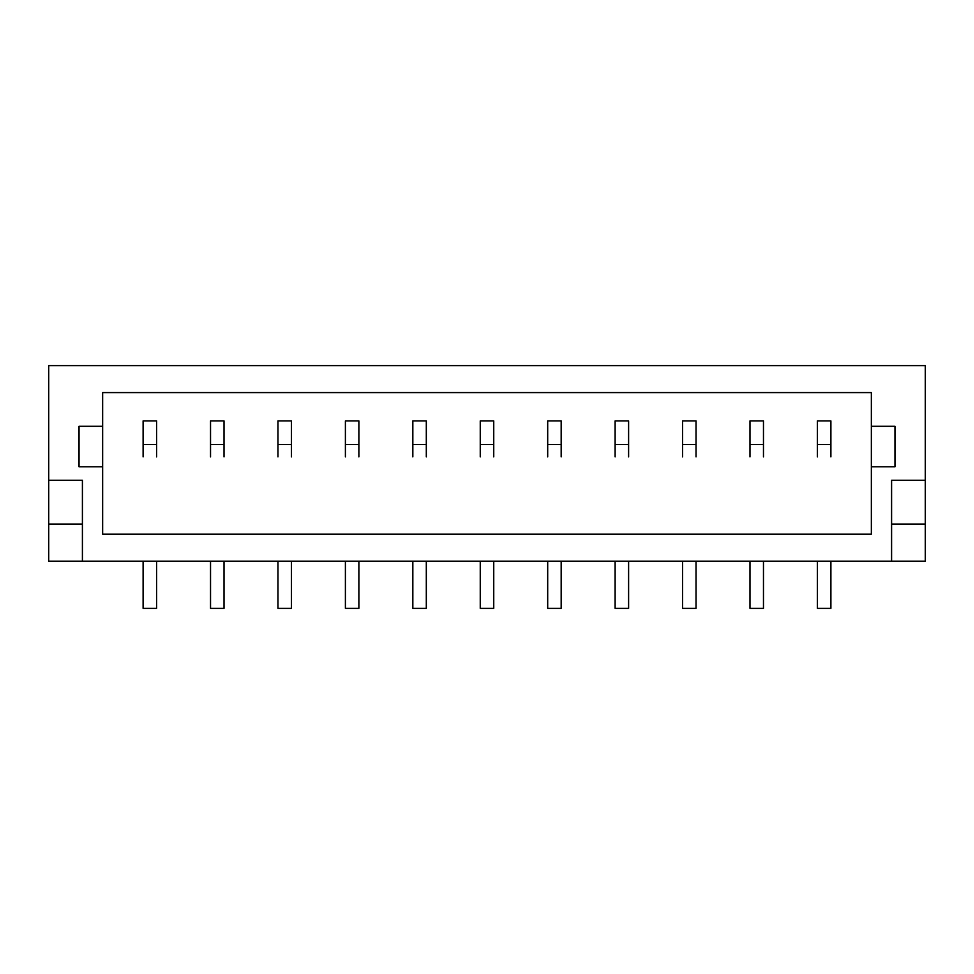 <?xml version="1.0" encoding="UTF-8"?>
<svg xmlns="http://www.w3.org/2000/svg" width="974" height="974" viewBox="0 0 974 974"><rect width="100%" height="100%" fill="white"/><g stroke="black" fill="none" stroke-linecap="round" stroke-linejoin="round"><path stroke-width="1.46" d="M48.7 480.255L82.413 480.255L82.413 561.17L48.7 561.17L48.7 365.627L925.3 365.627L925.3 480.255L891.587 480.255L891.587 561.17L925.3 561.17L925.3 480.255M82.413 561.17L891.587 561.17M102.647 466.765L102.647 534.202L871.353 534.202L871.353 466.765L894.96 466.765L894.96 426.308L871.353 426.308L871.353 392.595L102.647 392.595L102.647 426.308L79.04 426.308L79.04 466.765L102.647 466.765L102.647 426.308M871.353 426.308L871.353 466.765M891.587 524.085L925.3 524.085M82.413 524.085L48.7 524.085M143.105 561.17L143.105 608.373L156.595 608.373L156.595 561.17M156.595 456.891L156.595 420.914L143.105 420.914L143.105 444.521L156.595 444.521M143.105 456.891L143.105 444.521M210.53 561.17L210.53 608.373L224.02 608.373L224.02 561.17M224.02 456.891L224.02 420.914L210.53 420.914L210.53 444.521L224.02 444.521M210.53 456.891L210.53 444.521M277.967 561.17L277.967 608.373L291.445 608.373L291.445 561.17M291.445 456.891L291.445 420.914L277.967 420.914L277.967 444.521L291.445 444.521M277.967 456.891L277.967 444.521M345.393 561.17L345.393 608.373L358.882 608.373L358.882 561.17M358.882 456.891L358.882 420.914L345.393 420.914L345.393 444.521L358.882 444.521M345.393 456.891L345.393 444.521M412.83 561.17L412.83 608.373L426.308 608.373L426.308 561.17M426.308 456.891L426.308 420.914L412.83 420.914L412.83 444.521L426.308 444.521M412.83 456.891L412.83 444.521M480.255 561.17L480.255 608.373L493.745 608.373L493.745 561.17M493.745 456.891L493.745 420.914L480.255 420.914L480.255 444.521L493.745 444.521M480.255 456.891L480.255 444.521M547.692 561.17L547.692 608.373L561.17 608.373L561.17 561.17M561.17 456.891L561.17 420.914L547.692 420.914L547.692 444.521L561.17 444.521M547.692 456.891L547.692 444.521M615.118 561.17L615.118 608.373L628.607 608.373L628.607 561.17M628.607 456.891L628.607 420.914L615.118 420.914L615.118 444.521L628.607 444.521M615.118 456.891L615.118 444.521M682.555 561.17L682.555 608.373L696.033 608.373L696.033 561.17M696.033 456.891L696.033 420.914L682.555 420.914L682.555 444.521L696.033 444.521M682.555 456.891L682.555 444.521M749.98 561.17L749.98 608.373L763.47 608.373L763.47 561.17M763.47 456.891L763.47 420.914L749.98 420.914L749.98 444.521L763.47 444.521M749.98 456.891L749.98 444.521M817.405 561.17L817.405 608.373L830.895 608.373L830.895 561.17M830.895 456.891L830.895 420.914L817.405 420.914L817.405 444.521L830.895 444.521M817.405 456.891L817.405 444.521"/></g></svg>
